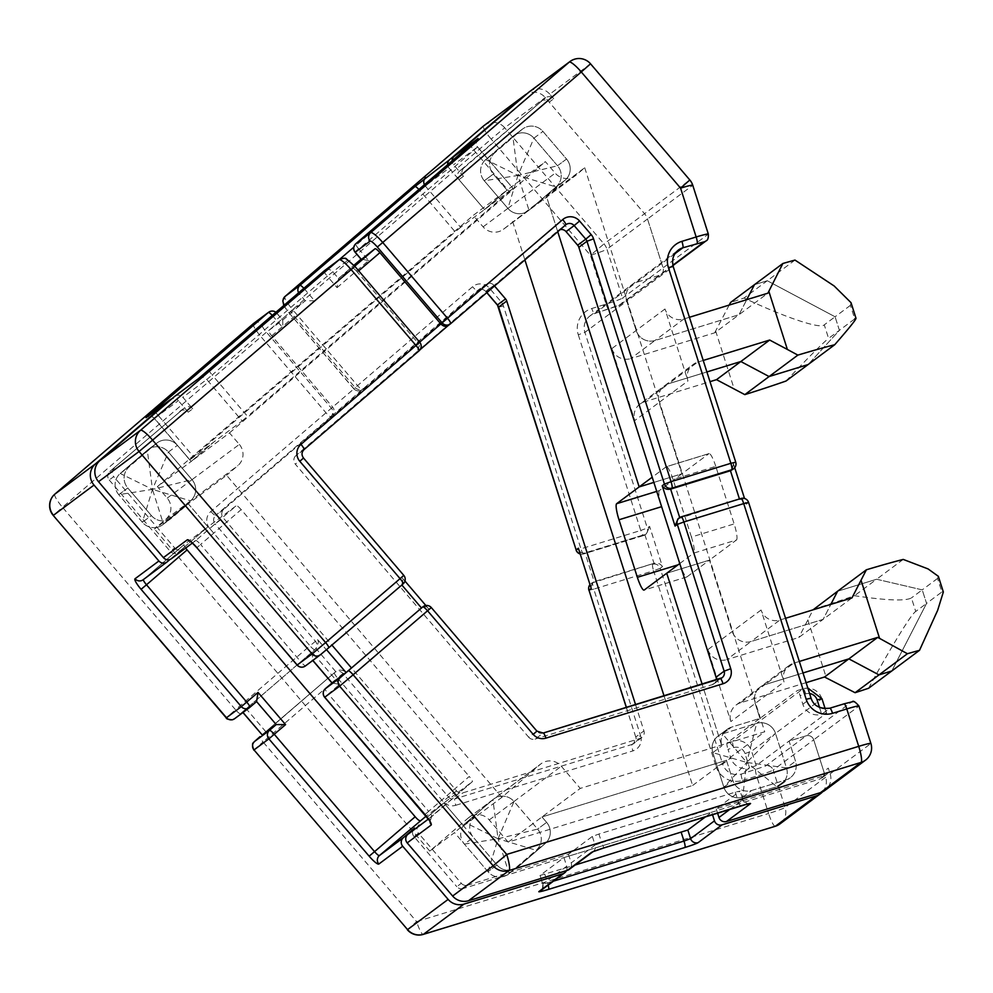 <?xml version="1.0" encoding="UTF-8"?>
<svg xmlns="http://www.w3.org/2000/svg" width="993" height="993" viewBox="0 0 993 993"><rect width="100%" height="100%" fill="white"/><g stroke="black" fill="none" stroke-linecap="round" stroke-linejoin="round"><path stroke-width="0.74" stroke-dasharray="4.96 3.72" d="M556.068 186.957L565.079 180.242A15.131 14.87 53.3 0 0 566.531 159.041L557.52 165.757L533.924 138.151L517.974 175.451L557.52 165.757A15.131 14.87 53.3 0 1 556.068 186.957L565.079 180.242A15.131 14.87 53.3 0 0 566.531 159.041L542.935 131.436A15.131 14.87 53.3 0 0 521.834 129.624L485.738 159.588A15.131 14.87 53.3 0 0 484.286 180.788L517.974 175.451L512.822 136.339L485.738 159.588L517.974 175.451L556.068 186.957L537.412 202.982L504.221 228.663A15.131 14.87 -126.7 0 1 483.107 226.851L473.276 215.357L498.052 196.887L507.882 208.393A15.131 14.87 53.3 0 0 528.996 210.206A15.131 14.87 -126.7 0 1 507.882 208.393L484.286 180.788A15.131 14.87 -126.7 0 1 485.738 159.588L512.822 136.339A15.131 14.87 -126.7 0 1 533.924 138.151L557.52 165.757A15.131 14.87 -126.7 0 1 556.068 186.957L528.996 210.206L565.079 180.242L546.423 196.266L557.731 231.717L546.423 196.266L584.716 167.73L576.312 174.954A15.131 14.87 -126.7 0 1 555.199 173.142L545.368 161.636L507.063 190.172L484.51 209.548L449.109 168.14L425.227 185.939L460.628 227.347L484.51 209.548L458.94 179.646A6.057 5.946 -126.7 0 1 459.523 171.168L464.029 167.805A6.057 5.946 53.3 0 0 463.446 176.282L453.615 164.788A6.057 5.946 -126.7 0 1 452.15 160.99M114.307 468.15A6.057 5.946 53.3 0 0 113.736 476.628L109.218 479.979A6.057 5.946 -126.7 0 1 109.801 471.501L184.251 408.086L109.801 471.501M401.842 585.001L402.984 578.969L401.445 577.107L428.964 609.317L431.223 607.629L536.816 731.183L528.71 737.228L295.306 464.141L303.424 458.096L403.692 575.431L401.445 577.107L404.97 581.066M419.406 345.514L416.812 352.478L419.071 350.802A6.057 5.946 -126.7 0 0 419.654 342.324L418.301 343.33L419.406 345.514M416.886 352.428L420.113 349.648L416.886 352.428M158.247 526.998A15.131 14.87 -126.7 0 1 142.371 522.293L118.775 494.688A15.131 14.87 -126.7 0 1 120.227 473.5L147.299 450.239A15.131 14.87 -126.7 0 1 168.413 452.063L192.009 479.669A15.131 14.87 -126.7 0 1 190.557 500.857L163.485 524.105A15.131 14.87 -126.7 0 1 158.247 526.998M120.227 473.5L129.239 466.784A15.131 14.87 53.3 0 0 127.787 487.973L118.775 494.688L142.371 522.293L152.463 489.363L168.413 452.063L182.178 468.162L157.391 486.632L167.221 498.126A15.131 14.87 -126.7 0 1 165.781 519.314L154.498 529.008L179.274 510.539L190.557 500.857A15.131 14.87 53.3 0 0 192.009 479.669L182.178 468.162L191.19 461.447L177.424 445.348A15.131 14.87 53.3 0 0 156.311 443.523L120.227 473.5A15.131 14.87 53.3 0 0 118.775 494.688L152.463 489.363L147.299 450.239L120.227 473.5L152.463 489.363L192.009 479.669L239.325 444.417L229.495 432.911L191.19 461.447L213.756 442.071L191.19 461.447L177.424 445.348A15.131 14.87 53.3 0 0 156.311 443.523L129.239 466.784A15.131 14.87 53.3 0 0 127.787 487.973L151.383 515.578A15.131 14.87 53.3 0 0 172.497 517.39L188.285 503.823L207.947 526.836L236.334 505.685L195.72 540.564L171.839 558.351L183.122 548.67L178.616 552.021A6.057 5.946 -126.7 0 1 170.175 551.301L174.681 547.937L113.736 476.628M503.836 876.422A15.131 14.87 -126.7 0 1 487.973 871.717L464.376 844.112A15.131 14.87 -126.7 0 1 465.829 822.924L492.9 799.675A15.131 14.87 -126.7 0 1 514.014 801.488L537.61 829.093A15.131 14.87 -126.7 0 1 536.158 850.281L509.074 873.53A15.131 14.87 -126.7 0 1 503.836 876.422M474.84 816.209A15.131 14.87 53.3 0 0 473.388 837.397L464.376 844.112L498.064 838.787L465.829 822.924L474.84 816.209L463.557 825.903L443.896 802.89L427.102 817.313L443.896 802.89L496.984 865.002A15.131 14.87 53.3 0 0 518.085 866.815L545.169 843.566A15.131 14.87 53.3 0 0 546.622 822.378L541.979 816.954L726.429 760.303L541.979 816.954L580.272 788.417L764.722 731.767L726.429 760.303L732.859 780.448A15.131 14.87 53.3 0 0 751.689 790.465L785.873 779.964A15.131 14.87 53.3 0 0 795.517 761.197L789.087 741.051L806.179 735.813A6.057 5.946 -126.7 0 1 813.714 739.81A6.057 5.946 53.3 0 0 806.179 735.813L765.628 766.025L741.486 774.031A15.131 14.87 -126.7 0 1 722.656 764.014L730.761 757.969L728.006 749.343L733.703 747.592A9.074 8.925 -126.7 0 1 745.011 753.6L749.591 767.986A15.131 14.87 -126.7 0 1 730.761 757.969M785.562 618.279L779.902 620.017A15.131 14.87 -126.7 0 1 761.072 610.012L784.023 681.955A15.131 14.87 -126.7 0 1 793.68 663.187L764.833 684.673L803.002 672.956L764.833 684.673A15.131 14.87 53.3 0 0 755.189 703.441L759.968 718.398L731.481 727.149A15.131 14.87 53.3 0 0 721.837 745.917L702.15 684.227L721.837 745.917A15.131 14.87 53.3 0 1 731.481 727.149L759.968 718.398L797.367 690.532L803.064 688.782A15.131 14.87 -126.7 0 1 821.894 698.799L826.486 713.185L789.087 741.051L806.179 735.813L851.237 702.237L844.05 703.851M736.483 539.981A15.131 2.656 -107.1 0 0 734.15 523.907L691.426 537.039A15.131 2.656 72.9 0 1 693.759 553.101L736.483 539.981L709.449 560.126L666.725 573.246L709.449 560.126L732.226 631.498A15.131 14.87 53.3 0 0 751.068 641.503L823.123 619.371L830.843 604.377L823.123 619.371L798.794 637.506L726.727 659.637L751.068 641.503L823.123 619.371L851.969 597.885M903.233 559.419L876.62 579.242L837.595 591.232L876.62 579.242L922.236 589.867L926.556 603.409L891.813 670.958L926.556 603.409L915.745 611.465L911.425 597.923C905.554 601.224 886.575 600.492 854.514 595.713A90.797 5.573 -17.7 0 1 813.329 609.317L798.794 637.506M823.818 771.474L813.714 739.81L858.771 706.246L870.712 743.645L830.16 773.87L828.323 768.11L823.818 771.474A6.057 5.946 -126.7 0 1 819.957 778.971L824.463 775.62L716.226 808.861L740.108 791.061L735.304 792.141L598.928 834.033L592.337 836.454L568.455 854.241L467.666 885.197L463.16 888.549L819.957 778.971M463.16 888.549A6.057 5.946 -126.7 0 1 456.817 886.675L461.323 883.311L418.487 833.201L413.982 836.553L456.817 886.675M413.982 836.553A6.057 5.946 -126.7 0 1 413.225 829.738M664.044 695.919L692.63 785.475L508.18 842.126L489.226 819.945A15.131 14.87 -126.7 0 0 468.113 818.133L429.758 851.075L454.546 832.618L487.973 871.717L496.984 865.002L473.388 837.397M826.486 713.185L821.695 714.265A15.131 14.87 -126.7 0 1 802.853 704.248L800.097 695.621A6.057 1.055 -107.1 0 0 797.429 690.507A6.057 1.055 -107.1 0 0 797.367 690.532M715.779 466.362A15.131 2.656 -107.1 0 0 709.089 453.565A15.131 2.656 -107.1 0 0 708.94 453.652L666.216 466.772A15.131 2.656 72.9 0 1 666.365 466.698A15.131 2.656 72.9 0 1 673.055 479.482L715.779 466.362L734.15 523.907M689.49 317.263L683.829 319.001A15.131 14.87 -126.7 0 1 665 308.997L687.963 380.94A15.131 14.87 -126.7 0 1 697.607 362.172L668.773 383.658L706.942 371.941L668.773 383.658A15.131 14.87 53.3 0 0 659.129 402.426L681.906 473.785L708.94 453.652M626.422 707.475L635.756 737.054L640.622 735.887L593.789 589.11L653.605 570.739L716.052 766.435L722.656 764.014L660.196 568.319L662.455 566.643L649.596 526.352L647.337 528.04L584.889 332.345A15.131 14.87 -126.7 0 1 594.534 313.589L618.676 305.583L659.228 275.359A6.057 5.946 53.3 0 0 663.088 267.862A6.057 5.946 -126.7 0 1 659.228 275.359L636.451 282.36A15.131 14.87 53.3 0 0 626.794 301.127L636.165 330.483A15.131 14.87 53.3 0 0 654.995 340.487L739.028 314.682L746.736 299.687L739.028 314.682L714.687 332.816L630.667 358.622L654.995 340.487L739.028 314.682L767.862 293.196M560.176 229.619A6.057 5.946 53.3 0 0 557.619 230.897L565.725 224.852A6.057 5.946 -126.7 0 1 565.749 224.84M304.019 449.606L295.889 455.663L557.619 230.897M295.889 455.663A6.057 5.946 53.3 0 0 295.306 464.141M528.71 737.228A6.057 5.946 53.3 0 0 535.053 739.102L543.295 733.02M720.409 678.629A6.057 5.946 -126.7 0 1 720.285 678.666L712.18 684.711L535.053 739.102M712.18 684.711A6.057 5.946 53.3 0 0 716.263 679.882M584.716 167.73L764.722 731.767M463.557 825.903L501.85 797.367L540.217 764.424A15.131 14.87 -126.7 0 1 561.318 766.236L580.272 788.417M501.85 797.367L226.59 475.287L188.285 503.823L207.947 526.836L178.616 552.021M239.325 444.417A15.131 14.87 -126.7 0 1 237.873 465.605L226.59 475.287M229.495 432.911L545.368 161.636M179.745 411.437A6.057 5.946 -126.7 0 1 188.198 412.169L192.704 408.806L182.873 397.299L206.755 379.512L242.143 420.92L189.874 459.858L154.486 418.45L178.368 400.663A6.057 5.946 53.3 0 0 171.764 398.863M242.143 420.92L247.555 416.377L212.167 374.969L327.231 276.141L337.061 287.647L338.539 278.499L354.724 266.198M337.061 287.647L368.651 260.514L358.821 249.02L473.884 150.191L509.285 191.599L247.555 416.377M509.285 191.599L512.984 188.335L477.496 146.989L453.615 164.788M557.52 165.757L566.531 159.041L542.935 131.436A15.131 14.87 53.3 0 0 521.834 129.624L494.75 152.872A15.131 14.87 53.3 0 0 493.298 174.073L507.063 190.172L484.51 209.548L512.897 188.397M540.751 101.41A6.057 5.946 -126.7 0 1 549.191 102.13L553.697 98.779A6.057 5.946 53.3 0 0 545.256 98.059L459.523 171.168M618.676 305.583A6.057 5.946 53.3 0 0 622.537 298.074L663.088 267.862L647.498 219.006L692.568 185.443L708.146 234.286L663.088 267.862L647.498 219.006A15.131 14.87 53.3 0 0 644.544 213.694L549.191 102.13M794.996 260.079L767.279 280.734L754.457 284.668L767.279 280.734L835.076 316.779L839.408 330.321L808.103 364.568L839.408 330.321L828.584 338.377L824.264 324.835C820.901 329.44 784.929 317.412 744.08 298.012A90.797 5.573 -17.7 0 1 730.563 302.48M656.733 491.386L659.364 490.579L681.906 473.785L653.866 482.399L681.906 473.785L659.129 402.426L687.963 380.94M666.216 466.772L652.215 477.199M691.426 537.039L673.055 479.482M679.758 563.54L693.759 553.101M692.63 785.475L717.418 767.018L723.847 787.164L712.825 752.632A15.131 14.87 -126.7 0 1 722.47 733.864L756.654 723.363A15.131 14.87 -126.7 0 1 775.483 733.38L786.506 767.912A15.131 14.87 -126.7 0 1 776.861 786.679L742.677 797.18A15.131 14.87 -126.7 0 1 723.847 787.164L746.736 762.45L756.654 723.363L750.956 725.113L727.075 742.913A6.057 1.055 -107.1 0 0 728.006 749.343M428.368 819.076L472.283 781.739A6.057 1.117 -130.7 0 0 472.296 781.727L426.171 816.097M424.93 814.608L428.641 811.343A6.057 1.117 49.3 0 1 431.682 816.606L472.296 781.727A6.057 1.117 -130.7 0 0 469.255 776.464L428.641 811.343L328.36 694.02L339.643 684.338L332.022 683.01M339.643 684.338L312.112 652.128L300.829 661.81L200.561 544.487L241.175 509.608L469.255 776.464M241.175 509.608A6.057 1.117 -130.7 0 0 236.334 505.685M109.218 479.979L170.175 551.301M188.198 412.169L178.368 400.663M553.697 98.779L549.762 94.174L590.537 63.813M793.68 663.187L799.34 661.45M938.348 576.312L937.553 578.447L941.873 591.989L926.556 603.409L922.236 589.867L911.425 597.923M941.873 591.989L943.35 591.977M937.553 578.447L922.236 589.867L876.62 579.242L854.514 595.713M697.607 362.172L703.267 360.434M851.026 302.666L850.405 305.372L854.725 318.914L839.408 330.321L835.076 316.779L824.264 324.835M854.725 318.914L856.016 318.319M850.405 305.372L835.076 316.779L767.279 280.734L744.08 298.012M358.696 270.853L357.343 272.02L418.301 343.33L419.654 342.175M716.226 808.861L717.554 813.019M568.455 854.241L571.211 862.88A6.057 5.946 -126.7 0 1 569.126 869.483M357.343 272.02A6.057 1.117 -130.7 0 0 352.515 268.085M403.779 575.369L403.692 575.431A6.057 5.946 -126.7 0 1 403.121 583.896L331.898 645.065M326.523 649.67L312.435 659.935L312.845 660.407M326.412 649.521L331.823 644.978M677.983 518.83L739.45 498.97M419.071 824.724A6.057 5.946 53.3 0 0 418.487 833.201M461.323 883.311A6.057 5.946 53.3 0 0 467.666 885.197M174.743 396.331A6.057 5.946 -126.7 0 1 182.873 397.299M192.704 408.806A6.057 5.946 53.3 0 0 184.251 408.086M174.681 547.937A6.057 5.946 53.3 0 0 183.122 548.67M824.463 775.62A6.057 5.946 53.3 0 0 828.323 768.11M830.16 773.87A15.131 14.87 -126.7 0 1 824.96 790.378M529.443 91.728A15.131 14.87 -126.7 0 1 549.762 94.174M464.029 167.805L545.256 98.059M574.451 59.257A15.131 14.87 53.3 0 1 590.326 63.962L689.825 179.981M806.105 682.663L740.505 702.808L764.833 684.673A15.131 14.87 53.3 0 0 755.189 703.441L759.968 718.398L750.956 725.113L722.47 733.864L746.736 762.45L786.506 767.912L780.076 747.766L789.087 741.051L795.517 761.197A15.131 14.87 53.3 0 1 785.873 779.964L751.689 790.465A15.131 14.87 53.3 0 1 732.859 780.448L726.429 760.303L717.418 767.018L712.825 752.632L746.736 762.45L775.483 733.38A15.131 14.87 53.3 0 0 756.654 723.363L803.064 688.782A6.057 1.055 -107.1 0 1 803.126 688.757L797.429 690.507M723.847 787.164L732.859 780.448L723.847 787.164A15.131 14.87 53.3 0 0 742.677 797.18L746.736 762.45L776.861 786.679A15.131 14.87 53.3 0 0 786.506 767.912L795.517 761.197L786.506 767.912M483.107 226.851L507.882 208.393L517.974 175.451L528.996 210.206L576.312 174.954M118.775 494.688L127.787 487.973L151.383 515.578L142.371 522.293A15.131 14.87 53.3 0 0 163.485 524.105L152.463 489.363L190.557 500.857L237.873 465.605M358.821 249.02A6.057 1.117 49.3 0 1 355.767 243.757M324.177 270.89A6.057 1.117 -130.7 0 0 327.231 276.141L347.513 260.514A9.074 1.676 49.3 0 1 354.762 266.409L419.654 342.324M324.661 697.285L328.36 694.02A6.057 1.117 -130.7 0 1 325.319 688.757M320.218 654.921A6.057 5.946 53.3 0 0 320.54 654.66L305.67 665.744A6.057 1.117 -130.7 0 1 300.829 661.81L297.13 665.074M338.539 278.499L353.918 265.292L338.539 278.512L332.643 271.598A6.057 5.946 53.3 0 0 324.512 270.617M368.651 260.514L361.03 259.185M312.112 652.128L312.758 660.482M421.429 607.915C424.334 605.916 426.853 606.375 428.964 609.317L425.86 605.519M672.931 265.156L659.228 275.359L636.451 282.36A15.131 14.87 53.3 0 0 626.794 301.127L673.204 266.546L735.664 462.229L733.405 463.917L732.176 469.875M733.405 463.917L744.527 498.461M748.585 502.433L746.264 504.196C745.333 500.435 743.124 498.871 739.636 499.529L740.989 498.511A6.057 5.946 -126.7 0 1 748.511 502.52L810.971 698.216A15.131 14.87 53.3 0 0 829.8 708.22L829.925 708.183M508.18 842.126L532.968 823.669L514.014 801.488L498.064 838.787L492.9 799.675L454.546 832.618M487.973 871.717L498.064 838.787L537.61 829.093L532.968 823.669L541.979 816.954L546.622 822.378A15.131 14.87 53.3 0 1 545.169 843.566L518.085 866.815A15.131 14.87 53.3 0 1 496.984 865.002L487.973 871.717A15.131 14.87 53.3 0 0 509.074 873.53L498.064 838.787L536.158 850.281A15.131 14.87 53.3 0 0 537.61 829.093L546.622 822.378L537.61 829.093M284.346 305.099A9.074 1.676 -130.7 0 0 289.013 312.832L353.893 388.747L355.246 387.742L294.3 316.432A6.057 1.117 49.3 0 1 291.259 311.169L268.706 330.532A6.057 1.117 -130.7 0 0 268.693 330.545A6.057 1.117 -130.7 0 0 271.734 335.808L332.68 407.118L333.946 409.19L333.003 414.925L362.346 389.479A6.057 1.117 49.3 0 1 357.505 385.545L292.625 309.63L491.175 139.119A15.131 2.805 49.3 0 1 483.541 125.987M54.851 494.142A15.131 2.805 -130.7 0 0 62.485 507.274L261.035 336.764L325.915 412.678A6.057 1.117 -130.7 0 0 330.756 416.601A6.057 5.946 53.3 0 0 331.327 408.123L266.447 332.208A9.074 1.676 49.3 0 1 261.904 324.301L276.774 313.229L282.67 320.131L305.236 300.755L291.259 311.157A6.057 1.117 49.3 0 1 291.259 311.157L268.693 330.545M262.164 735.031L334.442 672.72A6.057 1.117 -130.7 0 0 334.442 672.72A6.057 1.117 -130.7 0 0 337.496 677.983L345.154 671.752L317.636 639.554L309.965 645.773A6.057 1.117 -130.7 0 0 314.793 649.707L246.202 708.766L242.503 712.031L243 712.453M317.636 639.554L318.455 641.937L316.146 648.702L335.808 671.702C338.836 669.617 341.952 669.63 345.154 671.752M678.02 564.831L680.081 564.198A15.131 2.656 -107.1 0 0 686.771 576.983A15.131 2.656 -107.1 0 0 686.92 576.908L709.449 560.126L732.226 631.498A15.131 14.87 53.3 0 0 751.068 641.503L779.902 620.017M635.57 704.67L643.936 730.922A6.057 5.946 -126.7 0 1 640.075 738.42L462.961 792.824A6.057 5.946 -126.7 0 1 456.606 790.937L223.214 517.862A6.057 5.946 -126.7 0 1 223.797 509.384L485.515 284.619A6.057 5.946 -126.7 0 1 493.968 285.339L494.526 285.996M608.783 309.208A6.057 1.055 72.9 0 1 608.721 309.245A6.057 1.055 72.9 0 1 606.04 304.131A15.131 0.931 -17.7 0 0 622.537 298.074L606.946 249.231A15.131 0.931 162.3 0 1 590.45 255.275L603.992 243.918L504.705 127.749L491.175 139.119L590.45 255.275L606.04 304.131L591.803 308.5A21.188 20.816 53.3 0 0 578.286 334.765L584.889 332.345L626.794 301.127L636.165 330.483A15.131 14.87 53.3 0 0 654.995 340.487L683.829 319.001M665 308.997L611.837 348.605L634.788 420.548L659.129 402.426A15.131 14.87 53.3 0 1 664.329 385.917L693.164 364.431M659.364 490.579A15.131 2.656 -107.1 0 0 661.71 506.641L661.611 506.678M680.081 564.198L661.71 506.641M761.072 610.012L707.897 649.621L730.86 721.563L784.023 681.955M822.539 791.831A15.131 14.87 53.3 0 0 825.655 777.221L813.714 739.81L773.162 770.034L785.103 807.433A15.131 14.87 -126.7 0 1 779.902 823.942M167.333 561.715L143.451 579.502L184.065 544.623L207.947 526.836L170.002 559.431M692.742 185.207A15.131 0.931 162.3 0 1 692.568 185.443A15.131 14.87 53.3 0 0 689.601 180.13L603.992 243.918A15.131 14.87 -126.7 0 1 606.946 249.231L647.498 219.006A15.131 14.87 53.3 0 0 644.544 213.694L545.256 97.537A15.131 14.87 53.3 0 0 526.948 93.838M303.883 288.318A6.057 1.117 49.3 0 1 304.752 289.298L314.582 300.805L282.993 327.926L273.162 316.432L158.086 415.248L193.486 456.656L455.204 231.89L419.816 190.482L353.781 247.195M705.8 816.618L711.72 812.212L712.465 814.57M566.407 870.675A6.057 5.946 53.3 0 0 566.705 866.231L563.95 857.604L539.993 875.478L575.108 865.027M563.95 857.604L711.72 812.212M716.052 766.435A21.188 20.816 53.3 0 0 742.416 780.461A6.057 1.055 -107.1 0 1 741.486 774.031L749.591 767.986L756.194 765.566L780.076 747.766L775.483 733.38L821.968 698.712M868.614 688.248C890.436 647.995 911.574 613.562 915.745 611.465M740.505 702.808A15.131 14.87 53.3 0 0 730.86 721.563M707.897 649.621A15.131 14.87 53.3 0 0 726.727 659.637M644.445 401.793A15.131 14.87 53.3 0 0 639.989 404.039L664.329 385.917A15.131 14.87 53.3 0 1 668.773 383.658L644.445 401.793L710.032 381.647M786.009 381.039C808.861 356.983 823.06 342.759 828.584 338.377M729.172 305.087L714.687 332.816M639.989 404.039A15.131 14.87 53.3 0 0 634.788 420.548M611.837 348.605A15.131 14.87 53.3 0 0 630.667 358.622M268.706 330.532L282.67 320.131L282.993 327.926M256.566 701.567L242.59 711.969M590.847 587.595L592.473 582.543L594.199 581.687L654.015 563.316L592.846 582.692L594.199 581.687L585.014 552.902L583.673 553.908L644.829 534.532L585.014 552.902C581.526 553.548 579.316 551.996 578.385 548.223M163.485 524.105L188.285 503.823L179.274 510.539L163.485 524.105L172.497 517.39A15.131 14.87 53.3 0 1 151.383 515.578L142.371 522.293M447.682 164.826A6.057 5.946 53.3 0 0 449.109 168.14M484.286 180.788L493.298 174.073L507.063 190.172L498.052 196.887L484.286 180.788L493.298 174.073A15.131 14.87 53.3 0 1 494.75 152.872L485.738 159.588M407.353 929.758L416.601 921.603L263.033 741.92L337.496 677.983L443.089 801.537L448.501 796.982L342.908 673.44A6.057 5.946 -126.7 0 0 334.778 672.46L335.808 671.702M249.814 707.351L234.919 718.448L314.793 649.707A6.057 5.946 -126.7 0 0 315.377 641.23L215.109 523.907L209.684 528.45L309.965 645.773L235.502 709.722L62.485 507.274L53.237 515.429M512.624 221.451L524.9 259.918M157.391 486.632L473.276 215.357M429.758 851.075L154.498 529.008M184.065 544.623A6.057 1.117 -130.7 0 0 184.053 544.636A6.057 1.117 -130.7 0 0 185.654 548.074M460.628 227.347L455.204 231.89M193.486 456.656L189.874 459.858M712.825 752.632L721.837 745.917L712.825 752.632A15.131 14.87 53.3 0 1 718.026 736.123L727.037 729.408L718.026 736.123A15.131 14.87 53.3 0 1 722.47 733.864L731.481 727.149L722.47 733.864M168.413 452.063L177.424 445.348L168.413 452.063A15.131 14.87 53.3 0 0 147.299 450.239L156.311 443.523L147.299 450.239M533.924 138.151L542.935 131.436L533.924 138.151A15.131 14.87 53.3 0 0 512.822 136.339L521.834 129.624L512.822 136.339M489.226 819.945L514.014 801.488A15.131 14.87 53.3 0 0 492.9 799.675L540.217 764.424M509.074 873.53L545.169 843.566L536.158 850.281M742.677 797.18L751.689 790.465L742.677 797.18L776.861 786.679L785.873 779.964L776.861 786.679M270.419 311.343A6.057 5.946 -126.7 0 1 276.774 313.229L273.162 316.432A6.057 1.117 -130.7 0 0 272.293 315.451M314.582 300.805L305.236 300.755L299.34 293.854L339.507 259.446M275.955 312.311A6.057 6.057 0 0 1 276.861 313.167L282.67 320.131M289.013 312.832L353.806 388.809A6.057 6.057 0 0 0 362.023 389.728A6.057 5.946 53.3 0 1 353.893 388.747L472.581 286.729A12.102 11.891 -126.7 0 1 489.462 288.181L501.068 301.748A12.102 11.891 -126.7 0 1 503.439 306.005L580.93 548.831L576.064 549.998M209.684 528.45A12.102 11.891 -126.7 0 1 210.851 511.494L355.246 387.742C357.964 390.237 361.08 390.249 364.592 387.804L362.023 389.728A6.057 5.946 53.3 0 0 362.346 389.479L477.41 290.651L485.515 284.619M662.455 566.643C660.444 563.689 657.627 562.584 654.015 563.316L644.829 534.532L646.666 533.589L649.596 526.352M463.446 176.282L458.94 179.646M507.882 208.393L555.199 173.142M802.853 704.248L811.033 698.116M819.56 707.575L821.695 714.265L829.8 708.22M675.004 253.637L594.534 313.589A6.057 1.055 72.9 0 1 594.484 313.614L590.09 315.836L678.405 250.037A15.131 14.87 53.3 0 0 673.204 266.546M730.203 809.134L742.863 799.7L740.108 791.061M592.337 836.454L595.092 845.08L571.211 862.88M450.673 323.656L448.402 325.356M735.304 792.141L738.06 800.78L601.684 842.66L598.928 834.033M305.347 665.993A6.057 5.946 53.3 0 0 305.67 665.744L312.435 659.935M679.708 517.564L681.297 516.844M865.511 760.154A15.131 14.87 53.3 0 0 870.712 743.645A15.131 0.931 -17.7 0 0 870.886 743.422M851.237 702.237A6.057 5.946 53.3 0 1 858.771 706.246A15.131 0.931 162.3 0 0 858.945 706.011M708.332 234.063A15.131 0.931 -17.7 0 1 708.146 234.286A6.057 5.946 53.3 0 1 706.073 240.889M514.014 801.488L561.318 766.236M809.58 693.561A9.074 8.925 53.3 0 0 805.795 693.871L800.097 695.621M592.697 851.907A6.057 5.946 53.3 0 0 595.092 845.08L601.684 842.66A6.057 1.055 72.9 0 0 604.365 847.774M740.679 805.894A6.057 1.055 72.9 0 1 738.06 800.78L742.863 799.7A6.057 5.946 -126.7 0 0 750.398 803.709M478.08 138.511A6.057 5.946 -126.7 0 0 477.496 146.989L473.884 150.191A6.057 1.117 49.3 0 1 470.831 144.941M209.113 369.706A6.057 1.117 49.3 0 0 212.167 374.969L206.755 379.512A6.057 5.946 53.3 0 0 198.625 378.532M429.882 821.695L431.682 816.606A6.057 1.117 49.3 0 1 431.67 816.618A6.057 5.946 -126.7 0 0 431.086 825.096M187.28 539.832A6.057 5.946 53.3 0 0 195.72 540.564A6.057 1.117 49.3 0 1 200.561 544.487L196.862 547.751M303.51 458.046L303.424 458.096A6.057 5.946 53.3 0 1 303.995 449.63M543.159 733.057A6.057 5.946 -126.7 0 1 536.816 731.183L536.903 731.121M347.513 260.514A6.057 5.946 53.3 0 0 339.383 259.533M424.867 605.755A6.057 5.946 -126.7 0 1 431.223 607.629M735.664 462.229A6.057 5.946 -126.7 0 1 733.579 468.833M805.795 693.871A6.057 1.055 -107.1 0 0 803.126 688.757L807.843 688.099M223.797 509.384L215.68 515.429L333.003 414.925M285.053 304.491L299.34 293.854A6.057 5.946 -126.7 0 1 298.632 292.836M165.781 519.314L190.557 500.857M640.075 738.42L631.97 744.465A6.057 5.946 -126.7 0 0 635.83 736.955L643.936 730.922M210.851 511.494A6.057 1.117 49.3 0 0 215.68 515.429A6.057 5.946 53.3 0 0 215.109 523.907L223.214 517.862M456.606 790.937L448.501 796.982A6.057 5.946 53.3 0 0 454.844 798.869L462.961 792.824M493.968 285.339L485.85 291.383L486.868 292.575M455.787 805.286L632.901 750.894A6.057 1.055 72.9 0 1 631.97 744.465L454.844 798.869A6.057 1.055 72.9 0 0 455.787 805.286A12.102 11.891 -126.7 0 1 443.089 801.537M271.734 335.808L294.3 316.432M742.416 780.461L756.666 776.079L768.607 813.49L416.601 921.603A15.131 2.656 72.9 0 0 423.291 934.388M640.622 735.887A12.102 11.891 -126.7 0 1 632.901 750.894M578.286 334.765L640.746 530.461L580.93 548.831A6.057 1.055 -107.1 0 0 583.611 553.945A6.057 1.055 -107.1 0 0 583.673 553.908A6.057 5.946 53.3 0 1 580.098 553.883M825.655 777.221L785.103 807.433A15.131 0.931 -17.7 0 1 768.607 813.49A15.131 2.656 72.9 0 0 775.297 826.275M484.385 125.304A15.131 14.87 -126.7 0 1 504.705 127.749L545.256 97.537M544.859 874.312L547.615 882.951L553.461 881.151M566.705 866.231L542.823 884.031L540.068 875.392M807.868 619.868L826.412 677.996M715.655 330.942L734.212 389.07M334.455 672.708L262.053 734.894L334.442 672.72A6.057 5.946 -126.7 0 1 334.778 672.46A6.057 6.057 0 0 0 334.442 672.72M265.863 731.767L246.202 708.766M253.786 750.075L263.033 741.92A6.057 1.117 -130.7 0 1 259.98 736.669M755.723 769.649A6.057 1.055 -107.1 0 0 756.666 776.079A15.131 0.931 162.3 0 0 773.162 770.034A6.057 5.946 -126.7 0 0 765.628 766.025M283.837 305.534L288.926 312.894L292.625 309.63A15.131 2.805 49.3 0 1 285.016 296.473M240.343 713.644A6.057 1.117 -130.7 0 1 235.502 709.722L226.255 717.877M253.401 323.631A15.131 2.805 -130.7 0 0 261.035 336.764L266.447 332.208M686.92 576.908L644.196 590.028M756.194 765.566L751.602 751.18A15.131 14.87 53.3 0 0 732.772 741.163L756.654 723.363M733.703 747.592A6.057 1.055 -107.1 0 1 732.772 741.163L727.075 742.913M745.011 753.6L751.602 751.18L775.483 733.38M167.221 498.126L192.009 479.669M504.221 228.663L528.996 210.206M468.113 818.133L492.9 799.675M588.923 590.289L593.789 589.11A6.057 1.055 -107.1 0 1 592.846 582.692A6.057 5.946 53.3 0 0 589.929 584.716A6.057 6.057 0 0 1 591.071 583.586L592.473 582.543M489.462 288.181L485.85 291.383A6.057 5.946 53.3 0 0 477.41 290.651A6.057 1.117 49.3 0 1 472.581 286.729M497.369 305.012L501.068 301.748M498.573 307.172L503.439 306.005M542.823 884.031A6.057 5.946 -126.7 0 1 540.738 890.634C542.128 890.473 542.799 888.301 542.749 884.118L542.823 884.031M548.21 885.061A6.057 1.055 72.9 0 0 547.615 882.951L542.749 884.118L539.993 875.478M418.947 189.502A6.057 1.117 49.3 0 1 419.816 190.482L425.227 185.939A6.057 5.946 53.3 0 1 424.445 184.772M189.787 459.92L154.387 418.512C154.573 417.532 152.525 416.899 148.23 416.601L146.356 417.482A6.057 5.946 -126.7 0 1 154.486 418.45L158.086 415.248A6.057 1.117 49.3 0 0 154.238 411.599M253.774 323.321A6.057 5.946 -126.7 0 1 261.904 324.301M580.123 553.957A6.057 6.057 0 0 0 583.611 553.945L643.427 535.575A6.057 6.057 0 0 0 645.264 534.644A6.057 5.946 -126.7 0 0 647.337 528.04L640.746 530.461A6.057 1.055 -107.1 0 0 643.427 535.575A6.057 1.055 -107.1 0 0 643.476 535.537A6.057 5.946 -126.7 0 0 645.264 534.644L646.666 533.589M652.662 564.322A6.057 1.055 -107.1 0 0 653.605 570.739L660.196 568.319A6.057 5.946 53.3 0 0 652.662 564.322M673.006 265.516L620.464 304.677L594.484 313.614A6.057 1.055 72.9 0 1 591.803 308.5M736.061 705.055L789.224 665.447M508.292 874.163L517.303 867.448L508.292 874.163M468.907 817.5L540.999 763.791M162.691 524.738L171.702 518.023L162.691 524.738M148.094 449.606L157.105 442.903L148.094 449.606M503.426 229.296L575.518 175.587M513.604 135.706L522.616 128.991L513.604 135.706M781.305 784.42L790.316 777.705L781.305 784.42M748.796 803.734C748.933 805.137 746.972 803.759 742.925 799.613L740.17 790.974M477.819 138.834C478.787 138.946 474.294 138.759 477.583 146.927L512.984 188.335M192.357 543.084L195.41 540.813C191.823 542.041 190.159 542.302 190.42 541.582M713.955 683.805L722.072 677.76M557.929 230.649L566.047 224.604M733.802 464.836L734.721 467.728M826.561 713.098L825.195 708.828M821.732 778.078L826.238 774.714M182.811 548.918L178.306 552.282M180.068 411.189L184.574 407.825M545.567 97.798L541.061 101.162M709.089 453.565L666.365 466.698M626.335 707.512L635.756 737.054L633.745 743.558L641.863 737.526M486.793 292.637L485.763 291.445C483.243 288.975 480.562 288.628 477.72 290.403L485.838 284.358M143.451 579.515L184.053 544.636M686.771 576.983L644.047 590.103"/><path stroke-width="1.49" d="M297.13 665.074A6.057 6.057 0 0 0 305.347 665.993A6.057 5.946 53.3 0 1 297.217 665.025L196.862 547.751L297.13 665.074L312.087 653.94L139.07 451.492L152.599 440.135L325.63 642.57L400.08 578.634A6.057 1.117 49.3 0 1 403.121 583.896L328.683 647.833A6.057 1.117 49.3 0 1 328.658 647.846L320.54 654.66M304.019 449.606L419.071 350.802A6.057 1.117 -130.7 0 0 419.083 350.79L419.083 350.79A6.057 1.117 -130.7 0 0 416.042 345.527L351.15 269.612L152.599 440.135A15.131 2.805 49.3 0 0 140.522 430.304L339.072 259.794L324.202 270.866A6.057 1.117 -130.7 0 0 324.19 270.878L324.19 270.878A6.057 1.117 -130.7 0 0 324.177 270.89M661.611 506.678L618.987 519.761L637.357 577.318A15.131 2.656 72.9 0 0 644.047 590.103A15.131 2.656 72.9 0 0 644.196 590.028L666.725 573.246L702.15 684.227L666.725 573.246L679.758 563.54M866.38 569.783A90.797 5.573 -17.7 0 1 903.233 559.419L928.107 568.939L938.348 576.312L943.35 591.977L937.665 610.285L919.53 650.303A90.797 5.573 162.3 0 0 907.403 653.729L879.587 638.387L861.03 580.247L866.38 569.783L837.595 591.232L830.843 604.377L837.595 591.232L813.056 609.839M919.53 650.303L891.813 670.958L879.004 674.892L848.866 658.868L803.002 672.956L848.866 658.868L824.538 677.003L855.097 692.704A90.797 5.573 162.3 0 0 868.614 688.248L891.813 670.958L879.004 674.892L848.866 658.868L877.7 637.382L879.587 638.387M413.225 829.738A6.057 5.946 -126.7 0 1 414.565 828.088L403.282 837.769A6.057 5.946 53.3 0 0 402.699 846.247L448.128 899.397A15.131 14.87 53.3 0 0 463.992 904.102L562.845 873.741A6.057 5.946 53.3 0 0 566.407 870.675M675.054 526.067L662.194 485.776L664.454 484.1L586.95 241.274L578.845 247.319L716.04 677.201L724.145 671.156L677.313 524.391L675.054 526.067L677.983 518.83L679.386 517.787A6.057 5.946 -126.7 0 1 681.173 516.881A6.057 1.055 -107.1 0 0 681.173 516.881A6.057 6.057 0 0 0 679.386 517.787A6.057 5.946 -126.7 0 0 677.313 524.391L683.904 521.97L730.749 668.736L724.145 671.156A6.057 5.946 -126.7 0 1 720.409 678.629M578.845 247.319A6.057 5.946 53.3 0 0 577.665 245.197L585.771 239.152L574.165 225.585L566.06 231.617L577.665 245.197M566.06 231.617A6.057 5.946 53.3 0 0 560.176 229.619M716.263 679.882A6.057 5.946 53.3 0 0 716.04 677.201M854.725 318.914C858.746 316.171 852.081 324.785 834.716 344.732A90.797 5.573 162.3 0 0 797.863 355.109L787.375 349.449L768.83 291.321L782.869 263.493L754.457 284.668L746.736 299.687L754.457 284.668L730.563 302.48L729.172 305.087M834.716 344.732L808.103 364.568L769.091 376.546L740.84 361.526L706.942 371.941L740.84 361.526L716.499 379.661L744.812 394.631A90.797 5.573 162.3 0 0 786.009 381.039L808.103 364.568L769.091 376.546L744.812 394.631M652.215 477.199L639.169 486.918L653.866 482.399L639.169 486.918L557.731 231.717L639.169 486.918L616.641 503.699L656.733 491.386M414.565 828.088L407.788 834.418L428.368 819.076M799.34 661.45L877.7 637.382M907.403 653.729L855.097 692.704M861.03 580.247L851.969 597.885L785.562 618.279M768.83 291.321L767.862 293.196L689.49 317.263M703.267 360.434L769.674 340.04L740.84 361.526L769.091 376.546L797.863 355.109M769.674 340.04L787.375 349.449M782.869 263.493A90.797 5.573 -17.7 0 1 794.996 260.079L834.157 285.972L851.026 302.666L856.016 318.319M452.15 160.99A6.057 5.946 -126.7 0 1 454.198 156.311L528.661 92.361A15.131 14.87 -126.7 0 1 529.443 91.728L569.994 61.516A15.131 14.87 53.3 0 0 569.212 62.149A15.131 2.805 49.3 0 1 581.29 71.968L382.739 242.491L447.632 318.405A6.057 1.117 49.3 0 1 450.673 323.668L450.673 323.668A6.057 1.117 49.3 0 1 450.661 323.681A6.057 5.946 -126.7 0 1 442.208 322.948L377.328 247.034A9.074 1.676 -130.7 0 0 370.079 241.138L355.209 252.222L361.104 259.123L353.918 265.292L375.081 248.709A6.057 1.117 49.3 0 1 379.909 252.644L358.696 270.853M419.654 342.175L440.855 323.954L379.909 252.644M820.503 792.625L861.055 762.413A15.131 14.87 53.3 0 0 865.511 760.154L824.96 790.378A15.131 14.87 -126.7 0 1 820.503 792.625L726.516 821.496A6.057 5.946 -126.7 0 1 718.982 817.487L730.203 809.134M592.759 851.87L569.126 869.483A6.057 5.946 -126.7 0 1 567.351 870.377L468.497 900.738A15.131 14.87 -126.7 0 1 452.634 896.034L407.204 842.896A6.057 5.946 -126.7 0 1 407.788 834.418M717.554 813.019L718.982 817.487M192.357 543.084L171.528 558.612A6.057 5.946 -126.7 0 1 163.398 557.632L98.518 481.717A15.131 14.87 -126.7 0 1 99.97 460.516L140.522 430.304A15.131 14.87 53.3 0 0 139.07 451.492L98.518 481.717M174.42 396.579A6.057 5.946 -126.7 0 1 174.743 396.331L198.625 378.532A6.057 5.946 53.3 0 0 198.302 378.78L174.42 396.579L99.97 460.516M331.898 645.065L351.485 667.979L423.092 606.649A6.057 5.946 -126.7 0 1 424.867 605.755M351.485 667.979L346.073 672.534L326.523 649.67M312.845 660.407L332.084 682.948L346.073 672.534M739.45 498.97L730.451 470.744L731.804 469.739A6.057 5.946 -126.7 0 0 733.579 468.833L730.451 470.744L670.635 489.115L679.708 517.564M431.223 607.629L353.148 674.781L506.715 854.452L493.186 865.822L339.618 686.151L324.661 697.285L429.758 820.938M590.537 63.813L581.29 71.968L680.577 188.136L689.825 179.981L590.537 63.813A15.131 15.131 0 0 0 569.994 61.516A15.131 14.87 53.3 0 1 574.451 59.257M355.767 243.757A6.057 1.117 49.3 0 1 355.779 243.757L355.779 243.757A6.057 1.117 49.3 0 1 355.792 243.744L370.662 232.66L569.212 62.149L528.661 92.361M299.812 461.311L400.08 578.634L403.779 575.369L303.51 458.046C301.375 455.03 301.549 452.212 304.007 449.618A6.057 1.117 -130.7 0 0 304.007 449.618A6.057 1.117 -130.7 0 0 300.966 444.355A12.102 11.891 53.3 0 0 299.812 461.311L303.51 458.046M358.821 249.02L355.209 252.222A6.057 5.946 53.3 0 1 355.792 243.744L478.08 138.511L454.198 156.311M419.654 342.324L300.966 444.355M662.194 485.776C664.205 488.742 667.023 489.847 670.635 489.115L671.988 488.109A6.057 1.055 -107.1 0 0 671.045 481.679L730.86 463.309A6.057 1.055 -107.1 0 1 731.804 469.739L671.988 488.109A6.057 5.946 -126.7 0 1 664.454 484.1L671.045 481.679L593.553 238.854A12.102 11.891 53.3 0 0 591.183 234.609L579.589 221.029A12.102 11.891 53.3 0 0 562.696 219.577L440.855 323.954C443.461 326.523 445.981 326.995 448.402 325.356M407.204 842.896L431.086 825.096A12.102 2.247 -130.7 0 0 425.029 814.545L324.748 697.223A6.057 5.946 53.3 0 1 325.332 688.745L332.084 682.948L325.332 688.745A6.057 1.117 -130.7 0 0 325.319 688.757L340.202 677.673L422.782 606.909A6.057 1.117 49.3 0 1 427.611 610.832L533.204 734.386A12.102 11.891 53.3 0 0 545.902 738.147A6.057 1.055 -107.1 0 0 543.221 733.033A6.057 1.055 -107.1 0 0 543.159 733.057M494.526 285.996L505.561 298.918A6.057 5.946 -126.7 0 1 506.753 301.04L635.57 704.67M171.764 398.863A6.057 5.946 53.3 0 0 169.915 399.931L95.465 463.88A15.131 14.87 53.3 0 0 94.012 485.068L158.892 560.983A6.057 5.946 53.3 0 0 167.333 561.715L170.002 559.431M526.948 93.838A15.131 14.87 53.3 0 0 524.155 95.725L449.692 159.662A6.057 5.946 53.3 0 0 447.682 164.826M712.465 814.57L714.476 820.851A6.057 5.946 53.3 0 0 722.01 824.86L815.998 795.989A15.131 14.87 53.3 0 0 822.539 791.831M426.171 816.097L379.4 855.569L403.282 837.769M415.173 816.755L187.106 549.899L146.492 584.778L246.761 702.101A6.057 1.117 49.3 0 1 249.802 707.364L249.802 707.364A6.057 1.117 49.3 0 1 249.789 707.376L256.579 701.555L258.043 692.419L285.574 724.617L268.88 738.854L254.009 749.938L407.564 929.609L254.009 749.938A6.057 5.946 53.3 0 1 254.58 741.461L269.451 730.376A6.057 1.117 49.3 0 1 274.291 734.311L374.56 851.634L415.173 816.755A6.057 1.117 -130.7 0 0 420.014 820.69M575.108 865.027L687.839 830.011L705.8 816.618M806.105 682.663L824.538 677.003M710.032 381.647L716.499 379.661M243 712.453L262.251 734.969L276.228 724.567L285.574 724.617M262.251 734.969L242.925 712.515M483.541 125.987A15.131 2.805 49.3 0 1 483.566 125.962L483.566 125.962A15.131 2.805 49.3 0 1 483.591 125.937L285.041 296.448L299.911 285.376A6.057 1.117 49.3 0 1 303.883 288.318M226.255 717.877L226.478 717.728A6.057 5.946 53.3 0 0 234.609 718.709L232.424 719.788C228.129 719.491 226.069 718.845 226.255 717.877L53.237 515.429L226.478 717.728L241.349 706.644L258.043 692.419M272.293 315.451A6.057 1.117 -130.7 0 0 268.321 312.497L253.463 323.581L54.9 494.092A15.131 2.805 -130.7 0 0 54.876 494.117L54.876 494.117A15.131 2.805 -130.7 0 0 54.851 494.142L253.426 323.606A15.131 2.805 -130.7 0 0 253.401 323.631M524.9 259.918L664.044 695.919M185.654 548.074A6.057 1.117 -130.7 0 0 187.106 549.899M618.987 519.761A15.131 2.656 72.9 0 1 616.641 503.699M506.753 301.04L498.635 307.085L576.139 549.911L578.385 548.223L591.245 588.514L588.986 590.19L626.422 707.475M340.202 677.673A6.057 5.946 53.3 0 0 339.618 686.151L353.148 674.781A6.057 1.117 49.3 0 0 348.32 670.846M377.328 247.034L382.739 242.491A15.131 2.805 49.3 0 0 370.662 232.66A6.057 5.946 53.3 0 0 370.079 241.138M829.925 708.183L844.05 703.851A6.057 1.055 -107.1 0 1 844.1 703.826L852.317 701.778C853.037 700.388 855.246 701.79 858.945 706.011A15.131 0.931 162.3 0 0 846.781 708.94L832.544 713.309A21.188 20.816 -126.7 0 1 806.179 699.283L743.72 503.6L683.904 521.97A6.057 1.055 -107.1 0 0 681.223 516.856L741.039 498.486A6.057 1.055 -107.1 0 0 740.989 498.511L681.297 516.844M543.295 733.02L720.285 678.666A6.057 1.055 -107.1 0 1 720.347 678.629A6.057 1.055 -107.1 0 1 723.028 683.743A12.102 11.891 53.3 0 0 730.749 668.736M675.004 253.637L682.861 247.778A15.131 14.87 53.3 0 0 678.405 250.037C673.254 254.258 671.541 259.732 673.279 266.459L668.413 267.626A21.188 20.816 -126.7 0 1 681.918 241.349L696.167 236.979L680.577 188.136A15.131 0.931 162.3 0 1 692.742 185.207A15.131 15.131 0 0 0 689.825 179.981M672.931 265.156L704.285 241.796L682.861 247.778A6.057 1.055 -107.1 0 0 681.918 241.349M726.516 821.496L750.398 803.709A12.102 0.745 162.3 0 0 740.803 805.857A6.057 1.055 72.9 0 1 740.741 805.894A6.057 1.055 72.9 0 1 740.679 805.894M452.634 896.034L493.186 865.822A15.131 14.87 53.3 0 0 509.061 870.526A15.131 2.656 72.9 0 0 506.715 854.452L858.722 746.351A15.131 2.656 72.9 0 1 861.055 762.413L509.061 870.526L468.497 900.738M567.351 870.377L591.232 852.59A6.057 5.946 53.3 0 0 592.697 851.907M740.803 805.857L604.427 847.749A12.102 0.745 162.3 0 0 591.232 852.59M163.398 557.632L187.28 539.832A12.102 2.247 -130.7 0 1 196.949 547.689M354.762 266.409L351.15 269.612A15.131 2.805 -130.7 0 0 339.072 259.794A6.057 5.946 53.3 0 1 339.383 259.533L324.512 270.617A6.057 5.946 53.3 0 0 324.202 270.866L198.302 378.78M735.664 462.229L730.86 463.309L668.413 267.626M723.028 683.743L545.902 738.147M865.511 760.154A15.131 15.131 0 0 0 870.886 743.422A15.131 0.931 -17.7 0 0 858.722 746.351L846.781 708.94A6.057 1.055 -107.1 0 0 844.1 703.826L829.863 708.195A6.057 1.055 -107.1 0 0 829.8 708.22M562.696 219.577A6.057 1.117 49.3 0 1 565.737 224.84A6.057 1.117 49.3 0 1 565.725 224.852L450.673 323.656L565.737 224.84A6.057 5.946 -126.7 0 1 574.165 225.585L579.589 221.029M448.253 325.481L420.113 349.648L448.253 325.481M533.204 734.386L536.903 731.121L431.31 607.579A6.057 6.057 0 0 0 423.092 606.649A6.057 5.946 -126.7 0 0 422.782 606.909L421.429 607.915L401.842 585.001M354.724 266.198L375.081 248.709M697.098 243.409A6.057 1.055 -107.1 0 0 696.167 236.979A15.131 0.931 -17.7 0 1 708.332 234.063L692.742 185.207M305.347 665.993L320.218 654.921A6.057 5.946 53.3 0 1 312.087 653.94L325.63 642.57A6.057 1.117 49.3 0 1 328.671 647.833L403.121 583.896A6.057 6.057 0 0 0 403.779 575.369M819.56 707.575L817.102 699.879A9.074 8.925 53.3 0 0 809.58 693.561M604.427 847.749A6.057 1.055 72.9 0 1 604.365 847.774L748.449 803.759M470.831 144.941A6.057 1.117 49.3 0 1 470.843 144.928A6.057 1.117 49.3 0 1 470.856 144.916L355.779 243.757A6.057 6.057 0 0 0 355.122 252.272L361.03 259.185M209.113 369.706A6.057 1.117 49.3 0 1 209.126 369.694L198.625 378.532M591.183 234.609L585.771 239.152A6.057 5.946 -126.7 0 1 586.95 241.274L593.553 238.854M743.72 503.6A6.057 1.055 -107.1 0 0 741.039 498.486A6.057 6.057 0 0 1 748.585 502.433L743.72 503.6M704.285 241.796A6.057 5.946 53.3 0 0 706.073 240.889L673.006 265.516M673.204 266.546L735.726 462.142A6.057 6.057 0 0 1 733.579 468.833M832.544 713.309A6.057 1.055 -107.1 0 0 829.863 708.195C819.808 709.139 813.528 705.787 811.033 698.116L748.585 502.433M806.179 699.283L811.033 698.116M817.102 699.879L821.968 698.712L807.843 688.099M298.632 292.836A6.057 5.946 -126.7 0 1 299.911 285.376L414.987 186.547A6.057 1.117 49.3 0 1 418.947 189.502M285.053 304.491L284.47 304.925A6.057 5.946 -126.7 0 1 285.041 296.448A15.131 2.805 49.3 0 0 285.016 296.473L483.566 125.962A15.131 15.131 0 0 1 484.385 125.304L524.937 95.092M249.814 707.351L256.566 701.567L276.228 724.567L269.451 730.376A6.057 5.946 53.3 0 0 268.88 738.854L369.148 856.177A12.102 2.247 -130.7 0 0 378.817 864.047A6.057 5.946 53.3 0 1 379.4 855.569A6.057 1.117 49.3 0 1 374.56 851.634L369.148 856.177M402.699 846.247L378.817 864.047M578.385 548.223L591.245 588.514M486.868 292.575L497.456 304.95L505.561 298.918M169.915 399.931L146.033 417.73L268.321 312.497A6.057 5.946 -126.7 0 1 270.419 311.343M94.012 485.068L53.461 515.28A15.131 14.87 53.3 0 1 54.9 494.092L95.465 463.88M449.692 159.662L414.987 186.547M524.155 95.725L483.591 125.937A15.131 14.87 -126.7 0 1 484.385 125.304M463.992 904.102L423.44 934.314A15.131 14.87 -126.7 0 1 407.564 929.609L448.128 899.397M234.609 718.709L249.479 707.624A6.057 6.057 0 0 0 249.802 707.364A6.057 5.946 53.3 0 1 241.349 706.644L141.08 589.321A12.102 2.247 -130.7 0 1 135.011 578.782L158.892 560.983M722.01 824.86L698.129 842.647A12.102 0.745 162.3 0 1 684.934 847.488L548.558 889.38A12.102 0.745 162.3 0 1 538.963 891.528L562.845 873.741M407.353 929.758A15.131 15.131 0 0 0 423.291 934.388A15.131 2.656 72.9 0 0 423.44 934.314L775.446 826.201L815.998 795.989M353.781 247.195L339.507 259.446M687.839 830.011L690.594 838.638L714.476 820.851M553.461 881.151L683.991 841.059L681.235 832.432M253.786 750.075C250.795 741.548 254.171 743.161 254.009 741.957L259.992 736.657A6.057 1.117 -130.7 0 0 259.98 736.669A6.057 1.117 -130.7 0 0 259.992 736.657L254.58 741.461M775.297 826.275A15.131 15.131 0 0 0 779.902 823.942A15.131 14.87 -126.7 0 1 775.446 826.201A15.131 2.656 72.9 0 1 775.297 826.275L423.291 934.388M637.357 577.318L678.02 564.831M588.923 590.289A6.057 6.057 0 0 1 589.929 584.703A6.057 5.946 53.3 0 0 588.986 590.19L626.335 707.512M498.573 307.172L498.635 307.085A6.057 5.946 53.3 0 0 497.456 304.95L576.139 549.911A6.057 5.946 53.3 0 0 580.098 553.883M564.62 872.835L540.738 890.634A6.057 5.946 -126.7 0 1 538.963 891.528M548.21 885.061A6.057 1.055 72.9 0 1 548.558 889.38M698.129 842.647A6.057 5.946 53.3 0 1 690.594 838.638L683.991 841.059A6.057 1.055 72.9 0 1 684.934 847.488M167.023 561.964L143.141 579.763A6.057 5.946 -126.7 0 1 135.011 578.782M141.08 589.321L146.492 584.778A6.057 1.117 49.3 0 1 143.402 579.564M425.811 177.462A6.057 5.946 53.3 0 0 424.445 184.772M146.033 417.73A6.057 5.946 -126.7 0 1 146.356 417.482L170.237 399.683M153.257 411.325A6.057 1.117 49.3 0 1 154.238 411.599M304.007 449.618L419.083 350.79A6.057 6.057 0 0 0 419.741 342.275L354.849 266.347L346.557 259.061C345.998 257.832 343.603 257.994 339.383 259.533M870.886 743.422L858.945 706.011M593.007 851.684L604.365 847.774M470.843 144.928L477.732 138.921M324.512 270.617A6.057 6.057 0 0 0 324.19 270.878L209.126 369.694M191.14 541.818L196.862 547.751M722.072 677.76L543.221 733.033L536.903 731.121M448.153 325.567L450.338 323.929A6.057 6.057 0 0 0 450.673 323.668M325.319 688.757A6.057 6.057 0 0 0 324.661 697.285M312.758 660.482L332.022 683.01M320.218 654.921L328.671 647.833M425.86 605.519L404.97 581.066M706.073 240.889C707.786 240.244 708.543 237.96 708.332 234.063M734.721 467.728L744.527 498.461M825.195 708.828L821.968 698.712M779.902 823.942L820.454 793.73M54.876 494.117A15.131 15.131 0 0 0 53.237 515.429M486.793 292.637L497.369 305.012M285.016 296.473L282.794 300.817L283.837 305.534M275.955 312.311A6.057 6.057 0 0 0 268.644 312.249L253.774 323.321M576.064 549.998A6.057 6.057 0 0 0 580.123 553.957"/></g></svg>
